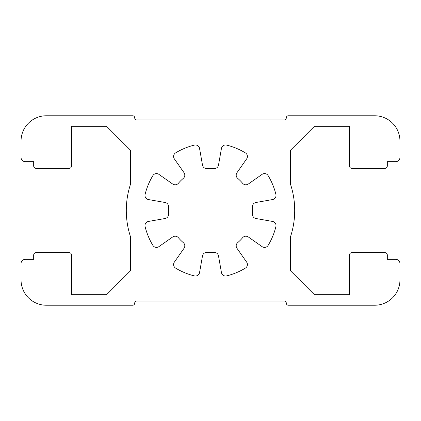 <?xml version="1.0" encoding="UTF-8"?>
<svg xmlns="http://www.w3.org/2000/svg" width="421" height="421" viewBox="0 0 421 421"><rect width="100%" height="100%" fill="white"/><g stroke="black" fill="none" stroke-linecap="round" stroke-linejoin="round"><path stroke-width="0.63" d="M236.955 248.279A4.21 4.21 0 0 1 237.681 242.649A42.1 42.1 0 0 0 242.649 237.681A4.21 4.21 0 0 1 248.279 236.955L262.115 246.643A4.21 4.21 0 0 0 268.13 245.369A67.36 67.36 0 0 0 275.908 226.593A4.21 4.21 0 0 0 272.55 221.441L255.915 218.51A4.21 4.21 0 0 1 252.453 214.01A42.1 42.1 0 0 0 252.453 206.99A4.21 4.21 0 0 1 255.915 202.49L272.55 199.559A4.21 4.21 0 0 0 275.908 194.407A67.36 67.36 0 0 0 268.13 175.631A4.21 4.21 0 0 0 262.115 174.357L248.279 184.045A4.21 4.21 0 0 1 242.649 183.319A42.1 42.1 0 0 0 237.681 178.351A4.21 4.21 0 0 1 236.955 172.721L246.643 158.885A4.21 4.21 0 0 0 245.369 152.87A67.36 67.36 0 0 0 226.593 145.092A4.21 4.21 0 0 0 221.441 148.45L218.51 165.085A4.21 4.21 0 0 1 214.01 168.547A42.1 42.1 0 0 0 206.99 168.547A4.21 4.21 0 0 1 202.49 165.085L199.559 148.45A4.21 4.21 0 0 0 194.407 145.092A67.36 67.36 0 0 0 175.631 152.87A4.21 4.21 0 0 0 174.357 158.885L184.045 172.721A4.21 4.21 0 0 1 183.319 178.351A42.1 42.1 0 0 0 178.351 183.319A4.21 4.21 0 0 1 172.721 184.045L158.885 174.357A4.21 4.21 0 0 0 152.87 175.631A67.36 67.36 0 0 0 145.092 194.407A4.21 4.21 0 0 0 148.45 199.559L165.085 202.49A4.21 4.21 0 0 1 168.547 206.99A42.1 42.1 0 0 0 168.547 214.01A4.21 4.21 0 0 1 165.085 218.51L148.45 221.441A4.21 4.21 0 0 0 145.092 226.593A67.36 67.36 0 0 0 152.87 245.369A4.21 4.21 0 0 0 158.885 246.643L172.721 236.955A4.21 4.21 0 0 1 178.351 237.681A42.1 42.1 0 0 0 183.319 242.649A4.21 4.21 0 0 1 184.045 248.279L174.357 262.115A4.21 4.21 0 0 0 175.631 268.13A67.36 67.36 0 0 0 194.407 275.908A4.21 4.21 0 0 0 199.559 272.55L202.49 255.915A4.21 4.21 0 0 1 206.99 252.453A42.1 42.1 0 0 0 214.01 252.453A4.21 4.21 0 0 1 218.51 255.915L221.441 272.55A4.21 4.21 0 0 0 226.593 275.908A67.36 67.36 0 0 0 245.369 268.13A4.21 4.21 0 0 0 246.643 262.115L236.955 248.279M126.3 210.5A84.2 84.2 0 0 0 130.51 236.797L130.51 270.761L106.576 294.7L71.57 294.7L71.57 255.126A2.526 2.526 0 0 0 69.044 252.6L36.206 252.6A2.526 2.526 0 0 0 33.68 255.126L33.68 259.336L25.26 259.336A4.21 4.21 0 0 0 21.05 263.546L21.05 279.965A25.26 25.26 0 0 0 46.31 305.225L132.615 305.225A2.105 2.105 0 0 0 134.72 303.12A2.105 2.105 0 0 1 136.825 301.015L284.175 301.015A2.105 2.105 0 0 1 286.28 303.12A2.105 2.105 0 0 0 288.385 305.225L374.69 305.225A25.26 25.26 0 0 0 399.95 279.965L399.95 263.546A4.21 4.21 0 0 0 395.74 259.336L387.32 259.336L387.32 255.126A2.526 2.526 0 0 0 384.794 252.6L351.956 252.6A2.526 2.526 0 0 0 349.43 255.126L349.43 294.7L314.424 294.7L290.49 270.766L290.49 236.797A84.2 84.2 0 0 0 290.49 184.203L290.49 150.239L314.424 126.3L349.43 126.3L349.43 165.874A2.526 2.526 0 0 0 351.956 168.4L384.794 168.4A2.526 2.526 0 0 0 387.32 165.874L387.32 161.664L395.74 161.664A4.21 4.21 0 0 0 399.95 157.454L399.95 141.035A25.26 25.26 0 0 0 374.69 115.775L288.385 115.775A2.105 2.105 0 0 0 286.28 117.88A2.105 2.105 0 0 1 284.175 119.985L136.825 119.985A2.105 2.105 0 0 1 134.72 117.88A2.105 2.105 0 0 0 132.615 115.775L46.31 115.775A25.26 25.26 0 0 0 21.05 141.035L21.05 157.454A4.21 4.21 0 0 0 25.26 161.664L33.68 161.664L33.68 165.874A2.526 2.526 0 0 0 36.206 168.4L69.044 168.4A2.526 2.526 0 0 0 71.57 165.874L71.57 126.3L106.576 126.3L130.51 150.234L130.51 184.203A84.2 84.2 0 0 0 126.3 210.5"/></g></svg>
